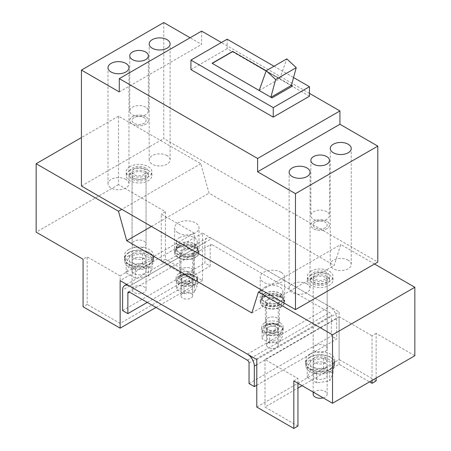 <?xml version="1.0" encoding="UTF-8"?>
<svg xmlns="http://www.w3.org/2000/svg" width="451" height="451" viewBox="0 0 451 451"><rect width="100%" height="100%" fill="white"/><g stroke="black" fill="none" stroke-linecap="round" stroke-linejoin="round"><path stroke-width="0.34" stroke-dasharray="2.25 1.69" d="M315.232 222.174A6.985 4.031 0 0 0 313.186 225.026A6.985 4.031 0 0 0 317.498 228.747A6.985 4.031 0 0 0 325.109 227.873A6.985 4.031 0 0 0 327.155 225.026A6.985 4.031 0 0 0 322.843 221.3A6.985 4.031 0 0 0 315.232 222.174A6.985 4.031 0 0 0 313.186 225.026A6.985 4.031 0 0 0 317.498 228.747A6.985 4.031 0 0 0 325.109 227.873A6.985 4.031 0 0 0 327.155 225.026A6.985 4.031 0 0 0 322.843 221.3A6.985 4.031 0 0 0 315.232 222.174M323.181 397.867A6.985 4.031 0 0 0 325.109 397.083A6.985 4.031 0 0 0 327.155 394.23A6.985 4.031 0 0 0 322.843 390.504A6.985 4.031 0 0 0 315.232 391.378A6.985 4.031 0 0 0 313.186 394.23M326.755 221.221A9.313 5.378 0 0 0 316.608 220.054A9.313 5.378 0 0 0 310.857 225.026A9.313 5.378 0 0 0 313.586 228.826A9.313 5.378 0 0 0 323.733 229.993A9.313 5.378 0 0 0 329.484 225.026A9.313 5.378 0 0 0 326.755 221.221A9.313 5.378 0 0 0 316.608 220.054A9.313 5.378 0 0 0 310.857 225.026A9.313 5.378 0 0 0 313.586 228.826A9.313 5.378 0 0 0 323.733 229.993A9.313 5.378 0 0 0 329.484 225.026A9.313 5.378 0 0 0 326.755 221.221M326.755 211.716A9.313 5.378 0 0 0 316.608 210.549A9.313 5.378 0 0 0 310.857 215.516A9.313 5.378 0 0 0 313.586 219.321A9.313 5.378 0 0 0 323.733 220.488A9.313 5.378 0 0 0 329.484 215.516A9.313 5.378 0 0 0 326.755 211.716M309.882 354.069A14.55 8.4 0 0 0 305.62 360.005A14.55 8.4 0 0 0 314.601 367.768A14.55 8.4 0 0 0 330.465 365.947A14.55 8.4 0 0 0 334.727 360.005A14.55 8.4 0 0 0 325.74 352.248A14.55 8.4 0 0 0 309.882 354.069M309.882 357.107A14.55 8.4 0 0 0 305.62 363.049A14.55 8.4 0 0 0 314.601 370.812A14.55 8.4 0 0 0 330.465 368.991A14.55 8.4 0 0 0 334.727 363.049A14.55 8.4 0 0 0 325.74 355.287A14.55 8.4 0 0 0 309.882 357.107M315.232 357.158A6.985 4.031 0 0 0 313.186 360.005A6.985 4.031 0 0 0 317.498 363.731A6.985 4.031 0 0 0 325.109 362.858A6.985 4.031 0 0 0 327.155 360.005A6.985 4.031 0 0 0 322.843 356.284A6.985 4.031 0 0 0 315.232 357.158M315.232 363.049A6.985 4.031 0 0 0 313.186 365.902A6.985 4.031 0 0 0 317.498 369.628A6.985 4.031 0 0 0 325.109 368.755A6.985 4.031 0 0 0 327.155 365.902A6.985 4.031 0 0 0 322.843 362.176A6.985 4.031 0 0 0 315.232 363.049A6.985 4.031 0 0 0 313.186 365.902A6.985 4.031 0 0 0 317.498 369.628A6.985 4.031 0 0 0 325.109 368.755A6.985 4.031 0 0 0 327.155 365.902A6.985 4.031 0 0 0 322.843 362.176A6.985 4.031 0 0 0 315.232 363.049M310.13 357.254A14.201 8.203 0 0 0 305.97 363.049A14.201 8.203 0 0 0 314.736 370.626A14.201 8.203 0 0 0 330.217 368.85A14.201 8.203 0 0 0 334.377 363.049A14.201 8.203 0 0 0 325.605 355.473A14.201 8.203 0 0 0 310.13 357.254M310.13 360.101A14.201 8.203 0 0 0 305.97 365.902A14.201 8.203 0 0 0 314.736 373.479A14.201 8.203 0 0 0 330.217 371.697A14.201 8.203 0 0 0 334.377 365.902A14.201 8.203 0 0 0 325.605 358.325A14.201 8.203 0 0 0 310.13 360.101M333.103 363.901L329.642 371.365L316.709 373.366L307.238 367.903L310.705 360.434L323.638 358.438L333.103 363.901L333.103 373.405L323.638 367.943L310.705 369.944L307.238 377.408L316.709 382.876L329.642 380.875L333.103 373.405M323.638 358.438L323.638 367.943M329.642 371.365L329.642 380.875M316.709 373.366L316.709 382.876M307.238 367.903L307.238 377.408M310.705 360.434L310.705 369.944M315.232 372.554A6.985 4.031 0 0 0 313.186 375.407A6.985 4.031 0 0 0 317.498 379.133A6.985 4.031 0 0 0 325.109 378.259A6.985 4.031 0 0 0 327.155 375.407A6.985 4.031 0 0 0 322.843 371.68A6.985 4.031 0 0 0 315.232 372.554M325.109 277.309A6.985 4.031 0 0 0 317.498 276.435A6.985 4.031 0 0 0 313.186 280.156A6.985 4.031 0 0 0 315.232 283.008A6.985 4.031 0 0 0 322.843 283.882A6.985 4.031 0 0 0 327.155 280.156A6.985 4.031 0 0 0 325.109 277.309M325.109 345.748A6.985 4.031 0 0 0 317.498 344.874A6.985 4.031 0 0 0 313.186 348.6A6.985 4.031 0 0 0 315.232 351.453A6.985 4.031 0 0 0 322.843 352.327A6.985 4.031 0 0 0 327.155 348.6A6.985 4.031 0 0 0 325.109 345.748M374.505 263.998L340.753 244.51L334.168 265.425L209.033 193.18L200.802 163.713L118.478 116.183L118.478 184.628L165.404 211.716L165.404 259.246L202.448 280.635L202.448 233.105L339.107 312.002L339.107 359.532L376.151 380.92M256.782 359.532L339.107 312.002M202.448 233.105L120.124 280.635M277.365 318.18A6.985 4.031 0 0 0 269.749 317.307A6.985 4.031 0 0 0 265.442 321.033A6.985 4.031 0 0 0 267.482 323.886A6.985 4.031 0 0 0 275.099 324.759A6.985 4.031 0 0 0 279.411 321.033A6.985 4.031 0 0 0 277.365 318.18A6.985 4.031 0 0 0 269.749 317.307A6.985 4.031 0 0 0 265.442 321.033A6.985 4.031 0 0 0 267.482 323.886A6.985 4.031 0 0 0 275.099 324.759A6.985 4.031 0 0 0 279.411 321.033A6.985 4.031 0 0 0 277.365 318.18M181.871 274.456A6.985 4.031 0 0 0 189.482 275.33A6.985 4.031 0 0 0 193.795 271.603A6.985 4.031 0 0 0 191.748 268.751A6.985 4.031 0 0 0 184.138 267.877A6.985 4.031 0 0 0 179.825 271.603A6.985 4.031 0 0 0 181.871 274.456A6.985 4.031 0 0 0 189.482 275.33A6.985 4.031 0 0 0 193.795 271.603A6.985 4.031 0 0 0 191.748 268.751A6.985 4.031 0 0 0 184.138 267.877A6.985 4.031 0 0 0 179.825 271.603A6.985 4.031 0 0 0 181.871 274.456M256.782 407.061L339.107 359.532M302.063 385.673L339.107 364.284L369.566 381.873M297.942 426.071L265.013 407.061L297.942 388.052M376.151 378.068L376.151 333.39L414.841 355.732M372.036 380.447L372.036 335.769L376.151 333.39M339.107 364.284L339.107 316.754L372.036 335.769M261.721 290.14L340.753 244.51M251.844 312.955L334.168 265.425M151.412 226.453L209.033 193.18M281.069 272.314A12.222 7.058 0 0 0 267.747 270.786A12.222 7.058 0 0 0 260.199 277.309A12.222 7.058 0 0 0 263.779 282.298A12.222 7.058 0 0 0 277.1 283.826A12.222 7.058 0 0 0 284.649 277.309A12.222 7.058 0 0 0 281.069 272.314M178.162 232.868A12.222 7.058 0 0 0 191.483 234.396A12.222 7.058 0 0 0 199.032 227.879A12.222 7.058 0 0 0 195.452 222.884A12.222 7.058 0 0 0 182.131 221.356A12.222 7.058 0 0 0 174.582 227.879A12.222 7.058 0 0 0 178.162 232.868M277.365 299.171A6.985 4.031 0 0 0 269.749 298.297A6.985 4.031 0 0 0 265.442 302.023A6.985 4.031 0 0 0 267.482 304.876A6.985 4.031 0 0 0 275.099 305.75A6.985 4.031 0 0 0 279.411 302.023A6.985 4.031 0 0 0 277.365 299.171M281.069 297.034A12.222 7.058 0 0 0 267.747 295.501A12.222 7.058 0 0 0 260.199 302.023A12.222 7.058 0 0 0 263.779 307.013A12.222 7.058 0 0 0 277.1 308.54A12.222 7.058 0 0 0 284.649 302.023A12.222 7.058 0 0 0 281.069 297.034M293.827 380.92L297.942 378.541L265.013 359.532L339.107 316.754M265.013 359.532L265.013 407.061M297.942 383.299L297.942 378.541M200.802 163.713L121.77 209.343M194.218 280.635L194.218 233.105L161.289 214.095L161.289 261.625L194.218 280.635L120.124 323.412L87.195 304.397L87.195 256.873L83.08 259.246M120.124 323.412L120.124 275.882L87.195 256.873M202.448 280.635L156.018 307.441M134.122 178.444A6.985 4.031 0 0 0 141.732 179.323A6.985 4.031 0 0 0 146.045 175.597A6.985 4.031 0 0 0 143.999 172.744A6.985 4.031 0 0 0 136.388 171.87A6.985 4.031 0 0 0 132.075 175.597A6.985 4.031 0 0 0 134.122 178.444M118.478 116.183L81.434 137.572M118.478 184.628L36.159 232.152M165.404 211.716L161.289 214.095M165.404 259.246L161.289 261.625M87.195 304.397L83.08 306.776M178.162 257.583A12.222 7.058 0 0 0 191.483 259.111A12.222 7.058 0 0 0 199.032 252.594A12.222 7.058 0 0 0 195.452 247.599A12.222 7.058 0 0 0 182.131 246.071A12.222 7.058 0 0 0 174.582 252.594A12.222 7.058 0 0 0 178.162 257.583M181.871 255.446A6.985 4.031 0 0 0 189.482 256.32A6.985 4.031 0 0 0 193.795 252.594A6.985 4.031 0 0 0 191.748 249.741A6.985 4.031 0 0 0 184.138 248.867A6.985 4.031 0 0 0 179.825 252.594A6.985 4.031 0 0 0 181.871 255.446M134.122 246.889A6.985 4.031 0 0 0 141.732 247.762A6.985 4.031 0 0 0 146.045 244.036A6.985 4.031 0 0 0 143.999 241.184A6.985 4.031 0 0 0 136.388 240.31A6.985 4.031 0 0 0 132.075 244.036A6.985 4.031 0 0 0 134.122 246.889M120.124 275.882L194.218 233.105M311.117 274.93A12.808 7.396 0 0 0 307.368 280.156A12.808 7.396 0 0 0 315.272 286.988A12.808 7.396 0 0 0 329.23 285.387A12.808 7.396 0 0 0 332.979 280.156A12.808 7.396 0 0 0 325.075 273.329A12.808 7.396 0 0 0 311.117 274.93M326.755 276.356A9.313 5.378 0 0 0 316.608 275.189A9.313 5.378 0 0 0 310.857 280.156A9.313 5.378 0 0 0 313.586 283.961A9.313 5.378 0 0 0 323.733 285.128A9.313 5.378 0 0 0 329.484 280.156A9.313 5.378 0 0 0 326.755 276.356M311.117 271.13A12.808 7.396 0 0 0 307.368 276.356A12.808 7.396 0 0 0 315.272 283.189A12.808 7.396 0 0 0 329.23 281.582A12.808 7.396 0 0 0 332.979 276.356A12.808 7.396 0 0 0 325.075 269.523A12.808 7.396 0 0 0 311.117 271.13M326.755 272.556A9.313 5.378 0 0 0 316.608 271.389A9.313 5.378 0 0 0 310.857 276.356A9.313 5.378 0 0 0 313.586 280.156A9.313 5.378 0 0 0 323.733 281.323A9.313 5.378 0 0 0 329.484 276.356A9.313 5.378 0 0 0 326.755 272.556M268.306 324.743A5.824 3.36 180 0 1 274.653 324.015A5.824 3.36 180 0 1 278.244 327.116A5.824 3.36 180 0 1 276.542 329.495A5.824 3.36 180 0 1 270.194 330.222A5.824 3.36 180 0 1 266.603 327.116A5.824 3.36 180 0 1 268.306 324.743M268.306 327.212A5.824 3.36 180 0 1 274.653 326.485A5.824 3.36 180 0 1 278.244 329.591A5.824 3.36 180 0 1 276.542 331.964A5.824 3.36 180 0 1 270.194 332.691A5.824 3.36 180 0 1 266.603 329.591A5.824 3.36 180 0 1 268.306 327.212A5.824 3.36 180 0 1 274.653 326.485A5.824 3.36 180 0 1 278.244 329.591A5.824 3.36 180 0 1 276.542 331.964A5.824 3.36 180 0 1 270.194 332.691A5.824 3.36 180 0 1 266.603 329.591A5.824 3.36 180 0 1 268.306 327.212M264.85 332.821L264.85 325.216A10.711 6.184 180 0 1 276.525 323.874A10.711 6.184 180 0 1 283.138 329.591A10.711 6.184 180 0 1 279.998 333.96A10.711 6.184 180 0 1 268.328 335.302A10.711 6.184 180 0 1 261.715 329.591A10.711 6.184 180 0 1 264.85 325.216L262.076 331.192L269.653 335.561L269.653 343.166L279.998 341.565L282.771 335.595L275.195 331.22L264.85 332.821L262.076 338.797L269.653 343.166M264.85 322.747A10.711 6.184 180 0 1 276.525 321.405A10.711 6.184 180 0 1 283.138 327.116A10.711 6.184 180 0 1 279.998 331.491A10.711 6.184 180 0 1 268.328 332.832A10.711 6.184 180 0 1 261.715 327.116A10.711 6.184 180 0 1 264.85 322.747M163.758 22.55L163.758 138.525L377.797 262.099M81.434 186.049L163.758 138.525M167.05 155.634A10.48 6.049 0 0 0 155.629 154.321A10.48 6.049 0 0 0 149.163 159.908A10.48 6.049 0 0 0 152.235 164.187A10.48 6.049 0 0 0 163.651 165.5A10.48 6.049 0 0 0 170.117 159.908A10.48 6.049 0 0 0 167.05 155.634M134.122 168.939A6.985 4.031 0 0 0 132.075 171.792A6.985 4.031 0 0 0 136.388 175.518A6.985 4.031 0 0 0 143.999 174.644A6.985 4.031 0 0 0 146.045 171.792A6.985 4.031 0 0 0 141.732 168.065A6.985 4.031 0 0 0 134.122 168.939M125.891 179.397A10.48 6.049 0 0 0 114.469 178.083A10.48 6.049 0 0 0 108.003 183.675A10.48 6.049 0 0 0 111.07 187.954A10.48 6.049 0 0 0 122.492 189.262A10.48 6.049 0 0 0 128.958 183.675A10.48 6.049 0 0 0 125.891 179.397M307.001 283.961A10.48 6.049 0 0 0 295.58 282.647A10.48 6.049 0 0 0 289.114 288.24A10.48 6.049 0 0 0 292.18 292.513A10.48 6.049 0 0 0 303.602 293.827A10.48 6.049 0 0 0 310.068 288.24A10.48 6.049 0 0 0 307.001 283.961M315.232 273.503A6.985 4.031 0 0 0 313.186 276.356A6.985 4.031 0 0 0 317.498 280.082A6.985 4.031 0 0 0 325.109 279.208A6.985 4.031 0 0 0 327.155 276.356A6.985 4.031 0 0 0 322.843 272.63A6.985 4.031 0 0 0 315.232 273.503M348.161 260.199A10.48 6.049 0 0 0 336.745 258.885A10.48 6.049 0 0 0 330.273 264.472A10.48 6.049 0 0 0 333.345 268.751A10.48 6.049 0 0 0 344.761 270.064A10.48 6.049 0 0 0 351.233 264.472A10.48 6.049 0 0 0 348.161 260.199M309.471 96.221L227.146 48.691L227.146 39.186M190.925 69.606L227.146 48.691M309.471 93.368L221.385 42.512M274.016 66.246L293.562 77.533M291.447 85.34L266.208 70.768M201.625 31.108L201.625 44.412L190.102 37.76M119.301 91.942L201.625 44.412M259.184 90.476L279.71 78.75L286.797 58.872M259.128 90.634L212.246 63.377M279.71 78.75L266.152 70.925M272.015 97.884L292.428 86.096M272.015 98.076L270.82 97.382M134.122 117.61A6.985 4.031 0 0 0 132.075 120.462A6.985 4.031 0 0 0 136.388 124.188A6.985 4.031 0 0 0 143.999 123.315A6.985 4.031 0 0 0 146.045 120.462A6.985 4.031 0 0 0 141.732 116.736A6.985 4.031 0 0 0 134.122 117.61A6.985 4.031 0 0 0 132.075 120.462A6.985 4.031 0 0 0 136.388 124.188A6.985 4.031 0 0 0 143.999 123.315A6.985 4.031 0 0 0 146.045 120.462A6.985 4.031 0 0 0 141.732 116.736A6.985 4.031 0 0 0 134.122 117.61M145.645 116.657A9.313 5.378 0 0 0 135.497 115.49A9.313 5.378 0 0 0 129.747 120.462A9.313 5.378 0 0 0 132.476 124.262A9.313 5.378 0 0 0 142.623 125.429A9.313 5.378 0 0 0 148.373 120.462A9.313 5.378 0 0 0 145.645 116.657A9.313 5.378 0 0 0 135.497 115.49A9.313 5.378 0 0 0 129.747 120.462A9.313 5.378 0 0 0 132.476 124.262A9.313 5.378 0 0 0 142.623 125.429A9.313 5.378 0 0 0 148.373 120.462A9.313 5.378 0 0 0 145.645 116.657M130.006 170.365A12.808 7.396 0 0 0 126.252 175.597A12.808 7.396 0 0 0 134.161 182.424A12.808 7.396 0 0 0 148.114 180.823A12.808 7.396 0 0 0 151.869 175.597A12.808 7.396 0 0 0 143.959 168.764A12.808 7.396 0 0 0 130.006 170.365M145.645 171.792A9.313 5.378 0 0 0 135.497 170.625A9.313 5.378 0 0 0 129.747 175.597A9.313 5.378 0 0 0 132.476 179.397A9.313 5.378 0 0 0 142.623 180.563A9.313 5.378 0 0 0 148.373 175.597A9.313 5.378 0 0 0 145.645 171.792M130.006 166.566A12.808 7.396 0 0 0 126.252 171.792A12.808 7.396 0 0 0 134.161 178.624A12.808 7.396 0 0 0 148.114 177.023A12.808 7.396 0 0 0 151.869 171.792A12.808 7.396 0 0 0 143.959 164.959A12.808 7.396 0 0 0 130.006 166.566M145.645 167.992A9.313 5.378 0 0 0 135.497 166.825A9.313 5.378 0 0 0 129.747 171.792A9.313 5.378 0 0 0 132.476 175.597A9.313 5.378 0 0 0 142.623 176.758A9.313 5.378 0 0 0 148.373 171.792A9.313 5.378 0 0 0 145.645 167.992M151.993 259.336L148.526 266.806L135.593 268.802L126.128 263.339L129.595 255.875L142.527 253.874L151.993 259.336L151.993 268.841L142.527 263.378L129.595 265.38L126.128 272.844L135.593 278.312L148.526 276.311L151.993 268.841M142.527 253.874L142.527 263.378M148.526 266.806L148.526 276.311M135.593 268.802L135.593 278.312M126.128 263.339L126.128 272.844M129.595 255.875L129.595 265.38M134.122 258.485A6.985 4.031 0 0 0 132.075 261.338A6.985 4.031 0 0 0 136.388 265.064A6.985 4.031 0 0 0 143.999 264.19A6.985 4.031 0 0 0 146.045 261.338A6.985 4.031 0 0 0 141.732 257.611A6.985 4.031 0 0 0 134.122 258.485A6.985 4.031 0 0 0 132.075 261.338A6.985 4.031 0 0 0 136.388 265.064A6.985 4.031 0 0 0 143.999 264.19A6.985 4.031 0 0 0 146.045 261.338A6.985 4.031 0 0 0 141.732 257.611A6.985 4.031 0 0 0 134.122 258.485M134.122 267.99A6.985 4.031 0 0 0 132.075 270.842A6.985 4.031 0 0 0 136.388 274.569A6.985 4.031 0 0 0 143.999 273.695A6.985 4.031 0 0 0 146.045 270.842A6.985 4.031 0 0 0 141.732 267.116A6.985 4.031 0 0 0 134.122 267.99M256.782 385.199L336.638 339.096L336.638 318.564A9.781 5.649 -120 0 0 329.72 306.584L211.835 238.523A9.781 5.649 -120 0 0 206.947 238.038A9.781 5.649 -120 0 0 204.917 242.514L204.917 263.051L210.189 266.09L210.189 245.558A2.328 1.342 60 0 1 210.668 244.493A2.328 1.342 60 0 1 211.835 244.605L329.72 312.667A2.328 1.342 60 0 1 331.367 315.52L331.367 336.051L336.638 339.096M122.599 310.576L204.917 263.051M147.291 302.401L210.189 266.09M191.748 274.834A6.985 4.031 0 0 0 184.138 273.96A6.985 4.031 0 0 0 179.825 277.686A6.985 4.031 0 0 0 181.871 280.539A6.985 4.031 0 0 0 189.482 281.413A6.985 4.031 0 0 0 193.795 277.686A6.985 4.031 0 0 0 191.748 274.834M277.365 324.263A6.985 4.031 0 0 0 269.749 323.39A6.985 4.031 0 0 0 265.442 327.116A6.985 4.031 0 0 0 267.482 329.969A6.985 4.031 0 0 0 275.099 330.842A6.985 4.031 0 0 0 279.411 327.116A6.985 4.031 0 0 0 277.365 324.263M249.042 383.581L331.367 336.051M194.381 292.135L194.381 284.53A10.711 6.184 180 0 1 182.711 285.872A10.711 6.184 180 0 1 176.099 280.161A10.711 6.184 180 0 1 179.233 275.786A10.711 6.184 180 0 1 190.908 274.445A10.711 6.184 180 0 1 197.521 280.161A10.711 6.184 180 0 1 194.381 284.53L197.155 278.56L189.578 274.185L189.578 281.79L179.233 283.391L176.459 289.367L184.036 293.736L194.381 292.135L197.155 286.165L189.578 281.79M197.155 278.56L197.155 286.165M194.381 284.53L184.036 286.131L184.036 293.736M179.233 283.391L179.233 275.786L176.459 281.762L184.036 286.131M176.459 281.762L176.459 289.367M179.233 275.786L189.578 274.185M182.694 277.782A5.824 3.36 180 0 1 189.037 277.055A5.824 3.36 180 0 1 192.628 280.161A5.824 3.36 180 0 1 190.925 282.535A5.824 3.36 180 0 1 184.583 283.262A5.824 3.36 180 0 1 180.986 280.161A5.824 3.36 180 0 1 182.694 277.782A5.824 3.36 180 0 1 189.037 277.055A5.824 3.36 180 0 1 192.628 280.161A5.824 3.36 180 0 1 190.925 282.535A5.824 3.36 180 0 1 184.583 283.262A5.824 3.36 180 0 1 180.986 280.161A5.824 3.36 180 0 1 182.694 277.782M182.694 285.387A5.824 3.36 180 0 1 189.037 284.66A5.824 3.36 180 0 1 192.628 287.766A5.824 3.36 180 0 1 190.925 290.14A5.824 3.36 180 0 1 184.583 290.867A5.824 3.36 180 0 1 180.986 287.766A5.824 3.36 180 0 1 182.694 285.387M182.694 293.37A5.824 3.36 180 0 1 189.037 292.643A5.824 3.36 180 0 1 192.628 295.749A5.824 3.36 180 0 1 190.925 298.128A5.824 3.36 180 0 1 184.583 298.855A5.824 3.36 180 0 1 180.986 295.749A5.824 3.36 180 0 1 182.694 293.37M182.694 250.215A5.824 3.36 180 0 1 189.037 249.488A5.824 3.36 180 0 1 192.628 252.594A5.824 3.36 180 0 1 190.925 254.967A5.824 3.36 180 0 1 184.583 255.694A5.824 3.36 180 0 1 180.986 252.594A5.824 3.36 180 0 1 182.694 250.215M178.573 247.841A11.641 6.72 180 0 1 191.263 246.381A11.641 6.72 180 0 1 198.451 252.594A11.641 6.72 180 0 1 195.041 257.346A11.641 6.72 180 0 1 182.351 258.801A11.641 6.72 180 0 1 175.168 252.594A11.641 6.72 180 0 1 178.573 247.841M178.573 245.936A11.641 6.72 180 0 1 191.263 244.481A11.641 6.72 180 0 1 198.451 250.688A11.641 6.72 180 0 1 195.041 255.446A11.641 6.72 180 0 1 182.351 256.901A11.641 6.72 180 0 1 175.168 250.688A11.641 6.72 180 0 1 178.573 245.936M179.233 246.319A10.711 6.184 180 0 1 190.908 244.978A10.711 6.184 180 0 1 197.521 250.688A10.711 6.184 180 0 1 194.381 255.063A10.711 6.184 180 0 1 182.711 256.405A10.711 6.184 180 0 1 176.099 250.688A10.711 6.184 180 0 1 179.233 246.319M179.233 243.844A10.711 6.184 180 0 1 190.908 242.508A10.711 6.184 180 0 1 197.521 248.219A10.711 6.184 180 0 1 194.381 252.594A10.711 6.184 180 0 1 182.711 253.93A10.711 6.184 180 0 1 176.099 248.219A10.711 6.184 180 0 1 179.233 243.844M179.397 243.94A10.48 6.049 180 0 1 190.818 242.632A10.48 6.049 180 0 1 197.284 248.219A10.48 6.049 180 0 1 194.218 252.498A10.48 6.049 180 0 1 182.796 253.806A10.48 6.049 180 0 1 176.33 248.219A10.48 6.049 180 0 1 179.397 243.94M179.397 237.666A10.48 6.049 180 0 1 190.818 236.358A10.48 6.049 180 0 1 197.284 241.945A10.48 6.049 180 0 1 194.218 246.223A10.48 6.049 180 0 1 182.796 247.537A10.48 6.049 180 0 1 176.33 241.945A10.48 6.049 180 0 1 179.397 237.666M134.122 286.813A6.985 4.031 0 0 0 132.075 289.666A6.985 4.031 0 0 0 136.388 293.392A6.985 4.031 0 0 0 143.999 292.519A6.985 4.031 0 0 0 146.045 289.666A6.985 4.031 0 0 0 141.732 285.94A6.985 4.031 0 0 0 134.122 286.813M145.645 107.152A9.313 5.378 0 0 0 135.497 105.985A9.313 5.378 0 0 0 129.747 110.957A9.313 5.378 0 0 0 132.476 114.757A9.313 5.378 0 0 0 142.623 115.924A9.313 5.378 0 0 0 148.373 110.957A9.313 5.378 0 0 0 145.645 107.152M279.998 341.565L279.998 333.96L282.771 327.99L275.195 323.615L275.195 331.22M282.771 327.99L282.771 335.595M279.998 333.96L269.653 335.561M262.076 331.192L262.076 338.797M264.85 325.216L275.195 323.615M268.306 334.817A5.824 3.36 180 0 1 274.653 334.09A5.824 3.36 180 0 1 278.244 337.196A5.824 3.36 180 0 1 276.542 339.569A5.824 3.36 180 0 1 270.194 340.296A5.824 3.36 180 0 1 266.603 337.196A5.824 3.36 180 0 1 268.306 334.817M182.694 275.313A5.824 3.36 180 0 1 189.037 274.58A5.824 3.36 180 0 1 192.628 277.686A5.824 3.36 180 0 1 190.925 280.065A5.824 3.36 180 0 1 184.583 280.793A5.824 3.36 180 0 1 180.986 277.686A5.824 3.36 180 0 1 182.694 275.313M179.233 273.317A10.711 6.184 180 0 1 190.908 271.976A10.711 6.184 180 0 1 197.521 277.686A10.711 6.184 180 0 1 194.381 282.061A10.711 6.184 180 0 1 182.711 283.403A10.711 6.184 180 0 1 176.099 277.686A10.711 6.184 180 0 1 179.233 273.317M268.306 342.805A5.824 3.36 180 0 1 274.653 342.072A5.824 3.36 180 0 1 278.244 345.178A5.824 3.36 180 0 1 276.542 347.558A5.824 3.36 180 0 1 270.194 348.285A5.824 3.36 180 0 1 266.603 345.178A5.824 3.36 180 0 1 268.306 342.805M268.306 299.644A5.824 3.36 180 0 1 274.653 298.917A5.824 3.36 180 0 1 278.244 302.023A5.824 3.36 180 0 1 276.542 304.397A5.824 3.36 180 0 1 270.194 305.13A5.824 3.36 180 0 1 266.603 302.023A5.824 3.36 180 0 1 268.306 299.644M264.19 297.271A11.641 6.72 180 0 1 276.88 295.811A11.641 6.72 180 0 1 284.068 302.023A11.641 6.72 180 0 1 280.657 306.776A11.641 6.72 180 0 1 267.967 308.23A11.641 6.72 180 0 1 260.779 302.023A11.641 6.72 180 0 1 264.19 297.271M264.19 295.366A11.641 6.72 180 0 1 276.88 293.911A11.641 6.72 180 0 1 284.068 300.124A11.641 6.72 180 0 1 280.657 304.876A11.641 6.72 180 0 1 267.967 306.33A11.641 6.72 180 0 1 260.779 300.124A11.641 6.72 180 0 1 264.19 295.366M264.85 295.749A10.711 6.184 180 0 1 276.525 294.407A10.711 6.184 180 0 1 283.138 300.124A10.711 6.184 180 0 1 279.998 304.493A10.711 6.184 180 0 1 268.328 305.834A10.711 6.184 180 0 1 261.715 300.124A10.711 6.184 180 0 1 264.85 295.749M264.85 293.274A10.711 6.184 180 0 1 276.525 291.938A10.711 6.184 180 0 1 283.138 297.649A10.711 6.184 180 0 1 279.998 302.023A10.711 6.184 180 0 1 268.328 303.365A10.711 6.184 180 0 1 261.715 297.649A10.711 6.184 180 0 1 264.85 293.274M265.013 293.37A10.48 6.049 180 0 1 276.435 292.062A10.48 6.049 180 0 1 282.901 297.649A10.48 6.049 180 0 1 279.834 301.928A10.48 6.049 180 0 1 268.413 303.241A10.48 6.049 180 0 1 261.946 297.649A10.48 6.049 180 0 1 265.013 293.37M265.013 287.095A10.48 6.049 180 0 1 276.435 285.787A10.48 6.049 180 0 1 282.901 291.374A10.48 6.049 180 0 1 279.834 295.653A10.48 6.049 180 0 1 268.413 296.967A10.48 6.049 180 0 1 261.946 291.374A10.48 6.049 180 0 1 265.013 287.095M128.772 249.504A14.55 8.4 0 0 0 124.51 255.446A14.55 8.4 0 0 0 133.49 263.209A14.55 8.4 0 0 0 149.349 261.383A14.55 8.4 0 0 0 153.616 255.446A14.55 8.4 0 0 0 144.63 247.684A14.55 8.4 0 0 0 128.772 249.504M128.772 252.543A14.55 8.4 0 0 0 124.51 258.485A14.55 8.4 0 0 0 133.49 266.248A14.55 8.4 0 0 0 149.349 264.427A14.55 8.4 0 0 0 153.616 258.485A14.55 8.4 0 0 0 144.63 250.722A14.55 8.4 0 0 0 128.772 252.543M134.122 252.594A6.985 4.031 0 0 0 132.075 255.446A6.985 4.031 0 0 0 136.388 259.173A6.985 4.031 0 0 0 143.999 258.293A6.985 4.031 0 0 0 146.045 255.446A6.985 4.031 0 0 0 141.732 251.72A6.985 4.031 0 0 0 134.122 252.594M129.02 252.69A14.201 8.203 0 0 0 124.859 258.485A14.201 8.203 0 0 0 133.626 266.062A14.201 8.203 0 0 0 149.106 264.286A14.201 8.203 0 0 0 153.267 258.485A14.201 8.203 0 0 0 144.495 250.908A14.201 8.203 0 0 0 129.02 252.69M129.02 255.542A14.201 8.203 0 0 0 124.859 261.338A14.201 8.203 0 0 0 133.626 268.914A14.201 8.203 0 0 0 149.106 267.139A14.201 8.203 0 0 0 153.267 261.338A14.201 8.203 0 0 0 144.495 253.761A14.201 8.203 0 0 0 129.02 255.542M336.638 318.564L256.782 364.667M129.51 286.052L211.835 238.523M247.396 354.114L329.72 306.584M204.917 242.514L122.599 290.044M211.835 244.605L210.189 245.558M247.396 360.197L329.72 312.667M249.042 363.049L331.367 315.52M313.186 392.099L313.186 276.356M310.857 160.381L310.857 215.516M327.155 394.23L327.155 276.356M329.484 160.381L329.484 215.516M305.62 363.049L305.62 360.005M313.186 360.005L313.186 375.407M305.97 365.902L305.97 363.049M327.155 360.005L327.155 375.407M334.727 363.049L334.727 360.005M334.377 365.902L334.377 363.049M313.186 348.6L313.186 280.156M265.442 327.116L265.442 302.023M260.199 302.023L260.199 277.309M284.649 302.023L284.649 277.309M327.155 348.6L327.155 280.156M279.411 327.116L279.411 302.023M199.032 252.594L199.032 227.879M193.795 277.686L193.795 252.594M146.045 244.036L146.045 175.597M179.825 277.686L179.825 252.594M174.582 252.594L174.582 227.879M132.075 244.036L132.075 175.597M307.368 280.156L307.368 276.356M310.857 280.156L310.857 276.356M329.484 280.156L329.484 276.356M332.979 280.156L332.979 276.356M278.244 327.116L278.244 337.196M283.138 329.591L283.138 327.116M261.715 329.591L261.715 327.116M266.603 327.116L266.603 337.196M289.114 288.24L289.114 172.265M330.273 264.472L330.273 148.503M149.163 159.908L149.163 43.939M108.003 183.675L108.003 67.701M129.747 110.957L129.747 55.823M132.075 171.792L132.075 289.666M310.068 288.24L310.068 172.265M146.045 171.792L146.045 289.666M170.117 159.908L170.117 43.939M128.958 183.675L128.958 67.701M148.373 110.957L148.373 55.823M351.233 264.472L351.233 148.503M126.252 175.597L126.252 171.792M129.747 175.597L129.747 171.792M148.373 175.597L148.373 171.792M151.869 175.597L151.869 171.792M132.075 270.842L132.075 255.446M146.045 270.842L146.045 255.446M128.349 292.022L210.668 244.493M206.947 238.038L126.646 284.401M192.628 277.686L192.628 287.766M180.986 277.686L180.986 287.766M192.628 295.749L192.628 252.594M198.451 252.594L198.451 250.688M197.521 250.688L197.521 248.219M197.284 248.219L197.284 241.945M175.168 252.594L175.168 250.688M176.099 250.688L176.099 248.219M176.33 248.219L176.33 241.945M180.986 295.749L180.986 252.594M197.521 280.161L197.521 277.686M176.099 280.161L176.099 277.686M278.244 345.178L278.244 302.023M284.068 302.023L284.068 300.124M283.138 300.124L283.138 297.649M282.901 297.649L282.901 291.374M260.779 302.023L260.779 300.124M261.715 300.124L261.715 297.649M261.946 297.649L261.946 291.374M266.603 345.178L266.603 302.023M124.51 258.485L124.51 255.446M124.859 261.338L124.859 258.485M153.616 258.485L153.616 255.446M153.267 261.338L153.267 258.485"/><path stroke-width="0.68" d="M313.186 392.099L313.186 394.23A6.985 4.031 0 0 0 323.181 397.867M297.942 383.299L297.942 426.071L293.827 428.45L256.782 407.061L256.782 359.532L120.124 280.635L120.124 328.165L83.08 306.776L83.08 259.246L36.159 232.152L36.159 163.713L118.478 211.243L126.714 240.71L151.412 226.453M369.566 381.873L372.036 383.299L376.151 380.92L376.151 378.068M297.942 388.052L302.063 385.673M372.036 383.299L372.036 380.447M414.841 287.287L332.522 334.817L332.522 403.262L414.841 355.732L414.841 287.287L374.505 263.998M332.522 334.817L258.429 292.039L261.721 290.14M258.429 292.039L251.844 312.955L126.714 240.71M332.522 403.262L293.827 380.92L293.827 428.45M121.77 209.343L118.478 211.243M156.018 307.441L120.124 328.165M81.434 137.572L36.159 163.713M295.473 309.628L295.473 193.654L377.797 146.124L377.797 262.099L295.473 309.628L81.434 186.049L81.434 70.08L163.758 22.55L190.102 37.76M348.161 144.224A10.48 6.049 0 0 0 336.745 142.911A10.48 6.049 0 0 0 330.273 148.503A10.48 6.049 0 0 0 333.345 152.782A10.48 6.049 0 0 0 344.761 154.09A10.48 6.049 0 0 0 351.233 148.503A10.48 6.049 0 0 0 348.161 144.224M326.755 156.582A9.313 5.378 0 0 0 316.608 155.415A9.313 5.378 0 0 0 310.857 160.381A9.313 5.378 0 0 0 313.586 164.187A9.313 5.378 0 0 0 323.733 165.354A9.313 5.378 0 0 0 329.484 160.381A9.313 5.378 0 0 0 326.755 156.582M307.001 167.986A10.48 6.049 0 0 0 295.58 166.678A10.48 6.049 0 0 0 289.114 172.265A10.48 6.049 0 0 0 292.18 176.544A10.48 6.049 0 0 0 303.602 177.857A10.48 6.049 0 0 0 310.068 172.265A10.48 6.049 0 0 0 307.001 167.986M377.797 146.124L339.93 124.262L339.93 110.952L309.471 93.368M295.473 193.654L257.606 171.792L339.93 124.262M221.385 42.512L201.625 31.108L119.301 78.632L257.606 158.481L339.93 110.952M257.606 158.481L257.606 171.792M273.25 117.13L273.25 107.626L190.925 60.096L190.925 69.606L273.25 117.13L309.471 96.221L309.471 86.716L293.562 77.533M190.925 60.096L227.146 39.186L274.016 66.246M273.25 107.626L309.471 86.716M266.208 70.768L232.66 51.397L212.083 63.281L272.015 97.884L292.592 86L291.447 85.34L270.983 97.292M119.301 78.632L119.301 91.942L81.434 70.08M167.05 39.66A10.48 6.049 0 0 0 155.629 38.346A10.48 6.049 0 0 0 149.163 43.939A10.48 6.049 0 0 0 152.235 48.218A10.48 6.049 0 0 0 163.651 49.525A10.48 6.049 0 0 0 170.117 43.939A10.48 6.049 0 0 0 167.05 39.66M145.645 52.017A9.313 5.378 0 0 0 135.497 50.85A9.313 5.378 0 0 0 129.747 55.823A9.313 5.378 0 0 0 132.476 59.622A9.313 5.378 0 0 0 142.623 60.789A9.313 5.378 0 0 0 148.373 55.823A9.313 5.378 0 0 0 145.645 52.017M125.891 63.428A10.48 6.049 0 0 0 114.469 62.114A10.48 6.049 0 0 0 108.003 67.701A10.48 6.049 0 0 0 111.07 71.98A10.48 6.049 0 0 0 122.492 73.293A10.48 6.049 0 0 0 128.958 67.701A10.48 6.049 0 0 0 125.891 63.428M270.865 97.219L275.662 79.545L266.214 70.751L259.184 90.476M266.214 70.751L286.797 58.872L296.239 67.661L275.662 79.545M291.447 85.34L296.239 67.661M232.66 51.397L266.152 70.925M292.428 86.096L291.402 85.504M212.246 63.377L232.66 51.589M256.782 385.199L254.313 386.625L254.313 366.094A9.781 5.649 -120 0 0 247.396 354.114L129.51 286.052A9.781 5.649 -120 0 0 124.623 285.568A9.781 5.649 -120 0 0 122.599 290.044L122.599 310.576L127.864 313.62L147.291 302.401M127.864 313.62L127.864 293.088A2.328 1.342 60 0 1 128.349 292.022A2.328 1.342 60 0 1 129.51 292.135L247.396 360.197A2.328 1.342 60 0 1 249.042 363.049L249.042 383.581L254.313 386.625M256.782 364.667L254.313 366.094M127.864 293.088L129.51 292.135M126.646 284.401L124.623 285.568"/></g></svg>
